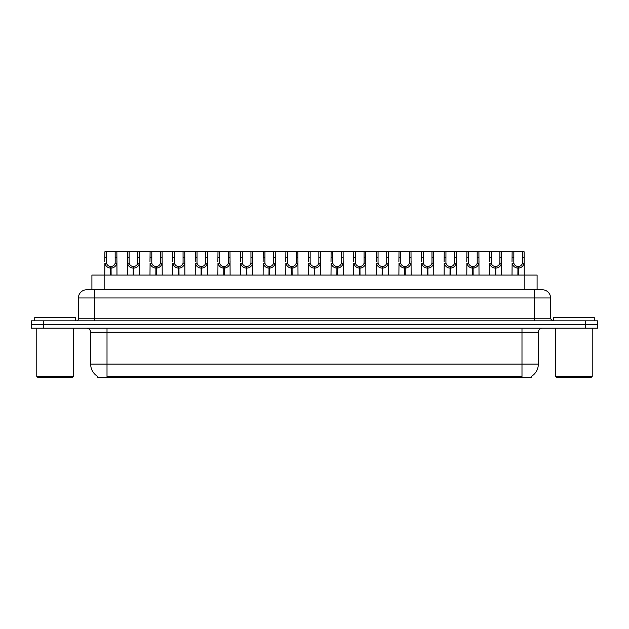 <?xml version="1.0" encoding="UTF-8"?>
<svg xmlns="http://www.w3.org/2000/svg" width="629" height="629" viewBox="0 0 629 629"><rect width="100%" height="100%" fill="white"/><g stroke="black" fill="none" stroke-linecap="round" stroke-linejoin="round"><path stroke-width="0.94" d="M89.64 289.788L91.905 289.788L91.905 275.085L537.095 275.085L537.095 289.788M531.379 376.386L531.379 377.196L97.621 377.196L97.621 376.386M97.739 376.457A14.294 14.294 0 0 1 90.67 364.128L107.009 364.128L107.009 376.457L521.991 376.457L521.991 364.128L538.33 364.128L538.33 332.269A4.081 4.081 0 0 1 542.41 328.181M90.67 364.128L90.67 332.269C90.434 329.785 89.074 328.424 86.59 328.181M531.261 376.457A14.294 14.294 0 0 0 538.33 364.128M597.55 328.181L597.55 324.509L31.45 324.509L31.45 328.181L43.7 328.181L43.7 324.509L31.45 324.509L31.45 320.829L43.7 320.829L43.7 324.509L597.55 324.509L597.55 328.181L43.7 328.181M550.579 297.957L78.421 297.957A8.169 8.169 0 0 1 86.59 289.788L542.41 289.788A8.169 8.169 0 0 1 550.579 297.957L550.579 318.785L552.624 320.829M78.421 297.957L78.421 318.785A2.044 2.044 0 0 1 76.376 320.829M597.55 320.829L597.55 324.509L597.55 320.829L43.7 320.829M110.586 275.085L110.657 266.507C108.558 266.295 107.174 265.186 106.513 263.181L106.529 251.804L116.852 251.804L116.978 275.085M110.586 268.143C107.535 267.797 105.625 266.146 104.839 263.181L104.721 275.085M104.721 261.719L104.846 251.804L106.529 251.804M111.05 275.085L111.05 266.507C113.141 266.295 114.525 265.186 115.193 263.181L115.17 251.804M111.05 266.507L111.121 275.085M110.657 266.507L110.657 275.085M116.978 261.719L116.868 263.181C116.082 266.146 114.163 267.797 111.121 268.143M116.852 251.804L127.475 251.804L127.349 275.085M133.214 275.085L133.285 266.507C131.186 266.295 129.802 265.186 129.142 263.181L129.157 251.804L139.481 251.804L139.607 275.085M133.214 268.143C130.164 267.797 128.253 266.146 127.467 263.181L127.349 261.719M133.678 275.085L133.678 266.507C135.77 266.295 137.153 265.186 137.822 263.181L137.798 251.804M133.678 266.507L133.749 275.085M133.285 266.507L133.285 275.085M139.607 261.719L139.496 263.181C138.71 266.146 136.792 267.797 133.749 268.143M129.157 251.804L127.475 251.804M155.843 275.085L155.913 266.507C153.814 266.295 152.43 265.186 151.77 263.181L151.786 251.804L162.109 251.804L162.235 275.085M155.843 268.143C152.792 267.797 150.881 266.146 150.087 263.181L149.977 275.085M149.977 261.719L150.103 251.804L151.786 251.804M156.299 275.085L156.299 266.507C158.398 266.295 159.782 265.186 160.45 263.181L160.426 251.804M156.299 266.507L156.377 275.085M155.913 266.507L155.913 275.085M162.235 261.719L162.125 263.181C161.331 266.146 159.42 267.797 156.377 268.143M178.463 275.085L178.542 266.507C176.442 266.295 175.059 265.186 174.39 263.181L174.414 251.804L184.737 251.804L184.863 275.085M178.463 268.143C175.42 267.797 173.51 266.146 172.716 263.181L172.605 275.085M172.605 261.719L172.731 251.804L174.414 251.804M178.927 275.085L178.927 266.507C181.026 266.295 182.41 265.186 183.07 263.181L183.055 251.804M178.927 266.507L178.998 275.085M178.542 266.507L178.542 275.085M184.863 261.719L184.753 263.181C183.959 266.146 182.048 267.797 178.998 268.143M201.091 275.085L201.162 266.507C199.071 266.295 197.687 265.186 197.019 263.181L197.042 251.804L207.366 251.804L207.491 275.085M201.091 268.143C198.049 267.797 196.13 266.146 195.344 263.181L195.234 275.085M195.234 261.719L195.36 251.804L197.042 251.804M201.555 275.085L201.555 266.507C203.654 266.295 205.038 265.186 205.699 263.181L205.683 251.804M201.555 266.507L201.626 275.085M201.162 266.507L201.162 275.085M207.491 261.719L207.373 263.181C206.587 266.146 204.677 267.797 201.626 268.143M139.481 251.804L150.103 251.804M162.109 251.804L172.731 251.804M184.737 251.804L195.36 251.804M75.559 320.829L75.559 317.566L34.721 317.566L34.721 320.829M36.757 328.181L36.757 376.378L73.522 376.378L73.522 328.181M73.522 376.378L72.705 377.196L37.575 377.196L36.757 376.378M594.279 320.829L594.279 317.566L553.441 317.566L553.441 320.829M555.478 328.181L555.478 376.378L592.243 376.378L592.243 328.181M592.243 376.378L591.425 377.196L556.295 377.196L555.478 376.378M223.72 275.085L223.79 266.507C221.699 266.295 220.315 265.186 219.647 263.181L219.67 251.804L229.994 251.804L230.12 275.085M223.72 268.143C220.677 267.797 218.758 266.146 217.972 263.181L217.862 275.085M217.862 261.719L217.988 251.804L219.67 251.804M224.183 275.085L224.183 266.507C226.283 266.295 227.667 265.186 228.327 263.181L228.311 251.804M224.183 266.507L224.254 275.085M223.79 266.507L223.79 275.085M230.12 261.719L230.002 263.181C229.215 266.146 227.305 267.797 224.254 268.143M246.348 275.085L246.419 266.507C244.327 266.295 242.943 265.186 242.275 263.181L242.299 251.804L252.622 251.804L252.74 275.085M246.348 268.143C243.305 267.797 241.387 266.146 240.6 263.181L240.49 275.085M240.49 261.719L240.616 251.804L242.299 251.804M246.812 275.085L246.812 266.507C248.911 266.295 250.295 265.186 250.955 263.181L250.94 251.804M246.812 266.507L246.882 275.085M246.419 266.507L246.419 275.085M252.74 261.719L252.63 263.181C251.844 266.146 249.925 267.797 246.882 268.143M268.976 275.085L269.047 266.507C266.955 266.295 265.572 265.186 264.903 263.181L264.927 251.804L275.243 251.804L275.368 275.085M268.976 268.143C265.933 267.797 264.015 266.146 263.229 263.181L263.119 275.085M263.119 261.719L263.244 251.804L264.927 251.804M269.44 275.085L269.44 266.507C271.539 266.295 272.915 265.186 273.584 263.181L273.568 251.804M269.44 266.507L269.511 275.085M269.047 266.507L269.047 275.085M275.368 261.719L275.258 263.181C274.472 266.146 272.554 267.797 269.511 268.143M207.366 251.804L217.988 251.804M229.994 251.804L240.616 251.804M252.622 251.804L263.244 251.804M291.604 275.085L291.675 266.507C289.576 266.295 288.2 265.186 287.532 263.181L287.555 251.804L297.871 251.804L297.997 275.085M291.604 268.143C288.562 267.797 286.643 266.146 285.857 263.181L285.747 275.085M285.747 261.719L285.873 251.804L287.555 251.804M292.068 275.085L292.068 266.507C294.168 266.295 295.544 265.186 296.212 263.181L296.196 251.804M292.068 266.507L292.139 275.085M291.675 266.507L291.675 275.085M297.997 261.719L297.887 263.181C297.1 266.146 295.182 267.797 292.139 268.143M314.233 275.085L314.303 266.507C312.204 266.295 310.828 265.186 310.16 263.181L310.176 251.804L320.499 251.804L320.625 275.085M314.233 268.143C311.19 267.797 309.271 266.146 308.485 263.181L308.375 275.085M308.375 261.719L308.501 251.804L310.176 251.804M314.697 275.085L314.697 266.507C316.796 266.295 318.172 265.186 318.84 263.181L318.824 251.804M314.697 266.507L314.767 275.085M314.303 266.507L314.303 275.085M320.625 261.719L320.515 263.181C319.729 266.146 317.81 267.797 314.767 268.143M336.861 275.085L336.932 266.507C334.832 266.295 333.456 265.186 332.788 263.181L332.804 251.804L343.127 251.804L343.253 275.085M336.861 268.143C333.818 267.797 331.9 266.146 331.113 263.181L331.003 275.085M331.003 261.719L331.129 251.804L332.804 251.804M337.325 275.085L337.325 266.507C339.424 266.295 340.8 265.186 341.468 263.181L341.445 251.804M337.325 266.507L337.396 275.085M336.932 266.507L336.932 275.085M343.253 261.719L343.143 263.181C342.357 266.146 340.438 267.797 337.396 268.143M359.489 275.085L359.56 266.507C357.461 266.295 356.085 265.186 355.416 263.181L355.432 251.804L365.756 251.804L365.881 275.085M359.489 268.143C356.446 267.797 354.528 266.146 353.742 263.181L353.632 275.085M353.632 261.719L353.757 251.804L355.432 251.804M359.953 275.085L359.953 266.507C362.045 266.295 363.428 265.186 364.097 263.181L364.073 251.804M359.953 266.507L360.024 275.085M359.56 266.507L359.56 275.085M365.881 261.719L365.771 263.181C364.985 266.146 363.067 267.797 360.024 268.143M382.118 275.085L382.188 266.507C380.089 266.295 378.705 265.186 378.045 263.181L378.06 251.804L388.384 251.804L388.51 275.085M382.118 268.143C379.075 267.797 377.156 266.146 376.37 263.181L376.26 275.085M376.26 261.719L376.378 251.804L378.06 251.804M382.581 275.085L382.581 266.507C384.673 266.295 386.057 265.186 386.725 263.181L386.701 251.804M382.581 266.507L382.652 275.085M382.188 266.507L382.188 275.085M388.51 261.719L388.4 263.181C387.613 266.146 385.695 267.797 382.652 268.143M275.243 251.804L285.873 251.804M297.871 251.804L308.501 251.804M320.499 251.804L331.129 251.804M343.127 251.804L353.757 251.804M365.756 251.804L376.378 251.804M404.746 275.085L404.817 266.507C402.717 266.295 401.333 265.186 400.673 263.181L400.689 251.804L411.012 251.804L411.138 275.085M404.746 268.143C401.695 267.797 399.785 266.146 398.998 263.181L398.88 275.085M398.88 261.719L399.006 251.804L400.689 251.804M405.21 275.085L405.21 266.507C407.301 266.295 408.685 265.186 409.353 263.181L409.33 251.804M405.21 266.507L405.28 275.085M404.817 266.507L404.817 275.085M411.138 261.719L411.028 263.181C410.242 266.146 408.323 267.797 405.28 268.143M427.374 275.085L427.445 266.507C425.346 266.295 423.962 265.186 423.301 263.181L423.317 251.804L433.64 251.804L433.766 275.085M427.374 268.143C424.323 267.797 422.413 266.146 421.627 263.181L421.509 275.085M421.509 261.719L421.634 251.804L423.317 251.804M427.838 275.085L427.838 266.507C429.929 266.295 431.313 265.186 431.981 263.181L431.958 251.804M427.838 266.507L427.909 275.085M427.445 266.507L427.445 275.085M433.766 261.719L433.656 263.181C432.87 266.146 430.951 267.797 427.909 268.143M450.002 275.085L450.073 266.507C447.974 266.295 446.59 265.186 445.93 263.181L445.945 251.804L456.269 251.804L456.395 275.085M450.002 268.143C446.952 267.797 445.041 266.146 444.247 263.181L444.137 275.085M444.137 261.719L444.263 251.804L445.945 251.804M450.458 275.085L450.458 266.507C452.558 266.295 453.941 265.186 454.61 263.181L454.586 251.804M450.458 266.507L450.537 275.085M450.073 266.507L450.073 275.085M456.395 261.719L456.284 263.181C455.49 266.146 453.58 267.797 450.537 268.143M472.623 275.085L472.701 266.507C470.602 266.295 469.218 265.186 468.55 263.181L468.574 251.804L478.897 251.804L479.023 275.085M472.623 268.143C469.58 267.797 467.669 266.146 466.875 263.181L466.765 275.085M466.765 261.719L466.891 251.804L468.574 251.804M473.087 275.085L473.087 266.507C475.186 266.295 476.57 265.186 477.23 263.181L477.214 251.804M473.087 266.507L473.157 275.085M472.701 266.507L472.701 275.085M479.023 261.719L478.913 263.181C478.119 266.146 476.208 267.797 473.157 268.143M495.251 275.085L495.322 266.507C493.23 266.295 491.847 265.186 491.178 263.181L491.202 251.804L501.525 251.804L501.651 275.085M495.251 268.143C492.208 267.797 490.29 266.146 489.504 263.181L489.393 275.085M489.393 261.719L489.519 251.804L491.202 251.804M495.715 275.085L495.715 266.507C497.814 266.295 499.198 265.186 499.858 263.181L499.843 251.804M495.715 266.507L495.786 275.085M495.322 266.507L495.322 275.085M501.651 261.719L501.533 263.181C500.747 266.146 498.836 267.797 495.786 268.143M517.879 275.085L517.95 266.507C515.859 266.295 514.475 265.186 513.807 263.181L513.83 251.804L524.154 251.804L524.279 275.085M517.879 268.143C514.837 267.797 512.918 266.146 512.132 263.181L512.022 275.085M512.022 261.719L512.148 251.804L513.83 251.804M518.343 275.085L518.343 266.507C520.442 266.295 521.826 265.186 522.487 263.181L522.471 251.804M518.343 266.507L518.414 275.085M517.95 266.507L517.95 275.085M524.279 261.719L524.161 263.181C523.375 266.146 521.465 267.797 518.414 268.143M388.384 251.804L399.006 251.804M411.012 251.804L421.634 251.804M433.64 251.804L444.263 251.804M456.269 251.804L466.891 251.804M478.897 251.804L489.519 251.804M501.525 251.804L512.148 251.804M520.356 377.196L520.356 376.386M108.644 377.196L108.644 376.386M104.162 289.788L104.162 275.085M524.838 289.788L524.838 275.085M521.991 328.181L521.991 332.269L90.67 332.269M538.33 332.269L521.991 332.269L521.991 364.128L107.009 364.128L107.009 328.181M585.3 328.181L585.3 320.829M94.759 320.829L94.759 289.788M78.421 318.785L550.579 318.785M534.241 289.788L534.241 320.829M106.529 257.403L104.846 257.403M106.513 263.181L104.839 263.181M116.868 263.181L115.193 263.181M116.852 257.403L115.17 257.403M129.157 257.403L127.475 257.403M129.142 263.181L127.467 263.181M139.496 263.181L137.822 263.181M139.481 257.403L137.798 257.403M151.786 257.403L150.103 257.403M151.77 263.181L150.087 263.181M162.125 263.181L160.45 263.181M162.109 257.403L160.426 257.403M174.414 257.403L172.731 257.403M174.39 263.181L172.716 263.181M184.753 263.181L183.07 263.181M184.737 257.403L183.055 257.403M197.042 257.403L195.36 257.403M197.019 263.181L195.344 263.181M207.373 263.181L205.699 263.181M207.366 257.403L205.683 257.403M219.67 257.403L217.988 257.403M219.647 263.181L217.972 263.181M230.002 263.181L228.327 263.181M229.994 257.403L228.311 257.403M242.299 257.403L240.616 257.403M242.275 263.181L240.6 263.181M252.63 263.181L250.955 263.181M252.622 257.403L250.94 257.403M264.927 257.403L263.244 257.403M264.903 263.181L263.229 263.181M275.258 263.181L273.584 263.181M275.243 257.403L273.568 257.403M287.555 257.403L285.873 257.403M287.532 263.181L285.857 263.181M297.887 263.181L296.212 263.181M297.871 257.403L296.196 257.403M310.176 257.403L308.501 257.403M310.16 263.181L308.485 263.181M320.515 263.181L318.84 263.181M320.499 257.403L318.824 257.403M332.804 257.403L331.129 257.403M332.788 263.181L331.113 263.181M343.143 263.181L341.468 263.181M343.127 257.403L341.445 257.403M355.432 257.403L353.757 257.403M355.416 263.181L353.742 263.181M365.771 263.181L364.097 263.181M365.756 257.403L364.073 257.403M378.06 257.403L376.378 257.403M378.045 263.181L376.37 263.181M388.4 263.181L386.725 263.181M388.384 257.403L386.701 257.403M400.689 257.403L399.006 257.403M400.673 263.181L398.998 263.181M411.028 263.181L409.353 263.181M411.012 257.403L409.33 257.403M423.317 257.403L421.634 257.403M423.301 263.181L421.627 263.181M433.656 263.181L431.981 263.181M433.64 257.403L431.958 257.403M445.945 257.403L444.263 257.403M445.93 263.181L444.247 263.181M456.284 263.181L454.61 263.181M456.269 257.403L454.586 257.403M468.574 257.403L466.891 257.403M468.55 263.181L466.875 263.181M478.913 263.181L477.23 263.181M478.897 257.403L477.214 257.403M491.202 257.403L489.519 257.403M491.178 263.181L489.504 263.181M501.533 263.181L499.858 263.181M501.525 257.403L499.843 257.403M513.83 257.403L512.148 257.403M513.807 263.181L512.132 263.181M524.161 263.181L522.487 263.181M524.154 257.403L522.471 257.403"/></g></svg>

